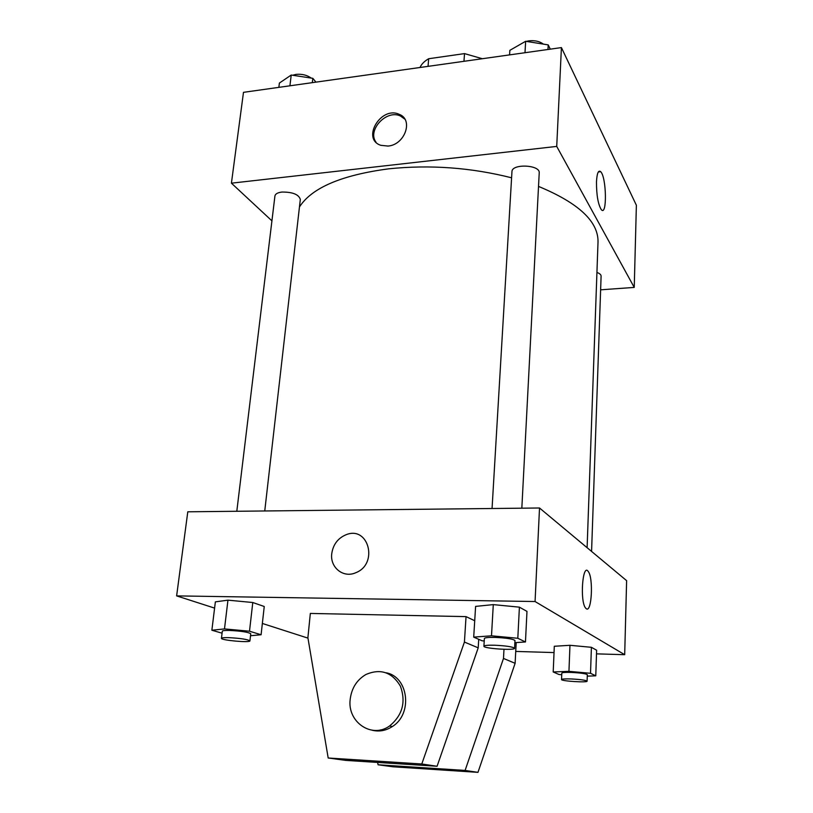 <?xml version="1.0" encoding="UTF-8"?>
<svg xmlns="http://www.w3.org/2000/svg" width="813" height="813" viewBox="0 0 813 813"><rect width="100%" height="100%" fill="white"/><g stroke="black" fill="none" stroke-linecap="round" stroke-linejoin="round"><path stroke-width="1.22" d="M428.034 66.361L428.675 58.729C424.366 61.209 421.469 64.136 419.996 67.499M428.675 58.729L464.528 53.607L482.333 58.719M463.959 61.31L464.528 53.607M271.928 220.851L231.42 183.179L243.483 92.336L561.417 47.591L636.376 205.252L634.242 287.416L600.634 289.814M511.601 177.803C471.113 167.569 430.179 164.572 388.797 168.819C341.602 175.059 311.816 187.773 299.458 206.949M587.108 547.698L598.022 241.898C598.348 221.461 578.51 202.965 538.521 186.411M231.42 183.179L556.722 146.411L634.242 287.416M591.579 551.427L601.102 276.105C601.071 274.672 599.689 273.453 596.935 272.457M264.753 510.971L300.322 199.378C298.727 194.419 292.589 191.98 281.898 192.051C277.67 192.6 275.353 193.89 274.936 195.943L236.807 511.275M492.058 508.501L511.956 171.665C511.712 163.454 540.36 164.724 539.222 172.895L521.834 508.186M556.722 146.411L561.417 47.591M596.478 181.878C596.976 173.22 598.378 169.826 600.685 171.695C606.539 177.224 607.199 216.908 601.295 209.642C598.073 204.348 596.468 195.1 596.478 181.878M388.045 146.066L380.86 145.324C361.114 139.023 381.002 105.619 399.224 114.338C413.736 119.582 404.945 144.846 388.045 146.066M376.023 142.224C366.917 130.232 386.612 109.125 400.474 116.025L404.854 119.165M214.591 608.104L176.624 595.888L187.793 511.804L539.517 507.993L626.62 580.655L624.689 654.699L596.498 653.855M307.964 638.124L262.355 623.459M554.029 652.575L515.737 651.426M586.285 608.724L585.543 607.992C579.74 601.041 582.636 562.799 588.206 571.458C593.551 577.555 591.783 613.165 586.285 608.724C591.773 613.165 593.541 577.555 588.206 571.458L588.206 571.458M176.624 595.888L535.066 601.529L539.517 507.993M535.066 601.529L624.689 654.699M331.734 553.765C333.117 544.436 337.974 538.054 346.308 534.639C368.696 525.655 378.645 564.039 355.769 572.718C343.432 578.389 329.936 567.545 331.734 553.765C329.936 567.545 343.432 578.399 355.769 572.728C378.645 564.039 368.706 525.655 346.308 534.639C337.974 538.064 333.117 544.436 331.734 553.765M569.964 645.298L591.407 647.311L596.62 650.217L591.407 647.311L569.964 645.298L554.303 646.264L569.964 645.298L568.948 671.335L590.523 673.296L595.777 675.827L587.271 676.131M493.288 604.618L519.405 607.159L526.976 611.386L519.405 607.159L493.288 604.618L475.605 606.396L493.288 604.618L491.499 635.807L517.81 638.276L525.462 641.965L514.863 642.666M227.955 600.157L252.782 602.514L264.245 606.498L252.782 602.514L227.955 600.157L215.364 601.864L227.955 600.157L224.49 628.916L249.5 631.213L261.095 634.75L250.516 635.736M310.332 613.439L466.042 616.62L464.426 642.057L421.784 763.986L328.188 758.001L307.893 637.697L310.332 613.439M474.721 620.736L466.042 616.62M377.628 762.431L378.055 764.769L465.097 770.439L503.491 658.439L503.989 649.313M382.11 730.663L380.83 729.81M478.715 639.313L478.207 647.839L437.079 766.263L345.769 760.389L328.188 758.001M386.277 672.818C408.461 676.792 413.034 713.936 392.333 726.548C385.911 730.694 379.193 731.934 372.181 730.237M350.169 699.475C351.531 688.276 356.755 679.963 365.85 674.536C380.454 668.266 391.978 672.127 400.392 686.131C406.114 701.985 402.516 715.257 389.59 725.968C371.734 738.966 347.222 722.005 350.169 699.475M516.194 642.585L515.117 663.317L477.973 772.35L392.913 766.791L378.055 764.769M477.973 772.35L465.097 770.439M437.079 766.263L421.784 763.986M515.117 663.317L503.491 658.439M478.207 647.839L464.426 642.057M509.578 54.888L509.863 50.335L525.655 41.28L548.206 44.888L550.299 49.156M524.995 52.713L525.655 41.28M547.972 49.481L548.206 44.888M543.379 44.115C539.629 41.3 534.751 40.213 528.755 40.874L526.306 41.382M524.161 42.134L521.773 43.506M278.859 87.357L279.387 83.068L291.217 75.04L312.812 78.322L315.942 82.143M289.926 85.802L291.217 75.04M312.314 82.652L312.812 78.322M311.206 78.078C306.989 75.04 301.897 73.82 295.922 74.4L292.66 75.253M484.223 640.979L482.068 640.776L473.705 637.118L491.499 635.807M514.568 648.296L514.975 640.553C513.257 638.998 506.601 637.951 494.985 637.402C488.339 637.28 484.802 637.646 484.375 638.5L483.918 646.223C483.105 648.51 515.096 650.674 514.568 648.296C512.851 646.802 506.174 645.776 494.548 645.217C487.881 645.075 484.345 645.41 483.918 646.223M473.705 637.118L475.605 606.396M517.81 638.276L519.405 607.159M525.462 641.965L526.976 611.386M561.732 674.749L558.968 674.495L553.206 671.965L568.948 671.335M587.098 681.162L587.321 674.688C586.021 673.662 580.695 672.91 571.336 672.432C565.381 672.26 562.2 672.483 561.803 673.093L561.539 679.546C560.899 681.101 587.586 682.798 587.098 681.162C585.787 680.176 580.452 679.434 571.082 678.946C565.126 678.764 561.946 678.967 561.539 679.546M553.206 671.965L554.303 646.264M590.523 673.296L591.407 647.311M595.777 675.827L596.62 650.217M222.071 633.185L211.868 630.227L224.49 628.916M249.926 640.888L250.739 633.764C248.504 632.179 241.471 631.071 229.632 630.441C225.008 630.349 222.569 630.593 222.315 631.183L221.451 638.327C220.608 640.248 250.343 642.92 249.926 640.888C247.68 639.374 240.628 638.286 228.778 637.646C224.144 637.534 221.695 637.768 221.451 638.327M211.868 630.227L215.364 601.864M249.5 631.213L252.782 602.514M261.095 634.75L264.245 606.498M400.474 116.025L399.224 114.338M598.327 171.95L600.685 171.695M389.59 725.968L392.333 726.548"/></g></svg>
